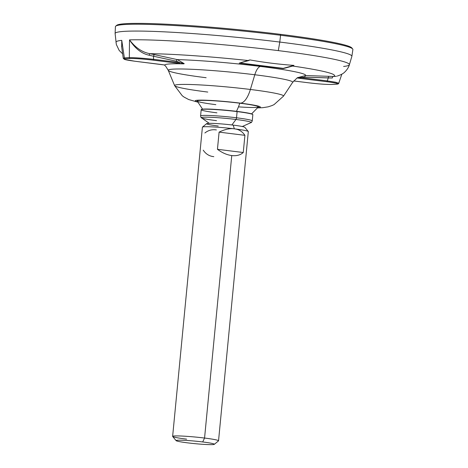 <?xml version="1.0" encoding="UTF-8"?>
<svg xmlns="http://www.w3.org/2000/svg" width="468" height="468" viewBox="0 0 468 468"><rect width="100%" height="100%" fill="white"/><g stroke="black" fill="none" stroke-linecap="round" stroke-linejoin="round"><path stroke-width="0.7" d="M116.468 25.746A118.328 7.81 5.5 0 1 280.297 34.316A118.328 7.81 5.5 0 1 352.03 48.426M116.766 25.295A118.328 7.81 5.5 0 1 280.297 34.316L280.578 35.252A119.287 7.874 -174.5 0 0 115.725 26.155L116.766 25.295M280.297 34.316A118.328 7.81 5.5 0 1 351.819 47.929L352.679 48.97A119.287 7.874 -174.5 0 0 280.578 35.252L280.297 34.316M280.578 35.252A119.287 7.874 5.5 0 1 352.89 49.538L351.877 56.3A118.93 7.851 -174.5 0 0 279.782 42.056L280.578 35.252L279.782 42.056A118.93 7.851 -174.5 0 0 115.11 33.503L115.409 26.676A119.287 7.874 5.5 0 1 280.578 35.252M129.314 57.628A113.876 7.517 -174.5 0 0 124.377 57.927L121.756 40.347A117.263 7.74 -174.5 0 0 115.953 42.26A117.263 7.74 5.5 0 1 121.756 40.347L121.698 46.935L121.756 40.347L124.377 57.927A113.876 7.517 5.5 0 1 129.314 57.628A0.959 0.86 87.7 0 0 130.081 58.506A112.928 7.453 -174.5 0 0 125.184 58.804A0.959 0.907 -95.1 0 1 124.377 57.927L123.254 58.301L124.377 57.927A0.959 0.907 -95.1 0 0 125.184 58.804C122.452 59.214 125.74 60.027 135.041 61.249C125.74 60.027 122.452 59.214 125.184 58.804A112.928 7.453 -174.5 0 1 130.081 58.506C135.41 58.424 143.091 58.968 153.112 60.144A0.959 0.369 -82.9 0 0 153.557 59.337C143.038 58.19 134.954 57.617 129.314 57.628A0.959 0.86 87.7 0 0 130.081 58.506C135.41 58.424 143.091 58.968 153.112 60.144A0.959 0.369 -82.9 0 0 153.557 59.337L153.545 56.242L149.257 55.259C141.71 53.674 135.129 48.549 129.513 39.874L129.314 57.628C134.954 57.617 143.038 58.19 153.557 59.337L179.876 62.601A0.959 0.369 97.1 0 1 179.431 63.414L153.112 60.144L179.431 63.414A0.959 0.369 97.1 0 0 179.876 62.601L176.284 61.209L153.545 56.242L153.557 59.337L179.876 62.601L176.284 61.209L153.545 56.242A1.919 0.749 102.4 0 1 154.563 54.645L149.848 53.685A1.919 0.333 -79.3 0 0 149.257 55.259C141.71 53.674 135.129 48.549 129.513 39.874L129.314 57.628M122.622 53.826L119.2 50.468L116.333 44.489L115.116 33.579A118.93 7.851 5.5 0 1 279.782 42.056L278.314 50.62A117.263 7.74 -174.5 0 0 129.513 39.874C135.369 47.642 142.149 52.246 149.848 53.685C142.149 52.246 135.369 47.642 129.513 39.874A117.263 7.74 5.5 0 1 278.314 50.62A117.263 7.74 5.5 0 1 349.38 64.736A117.263 7.74 -174.5 0 0 278.314 50.62L279.782 42.056A118.93 7.851 5.5 0 1 351.86 56.371L349.38 64.736C349.28 65.251 348.321 68.673 344.623 72.177C343.214 73.616 340.751 74.915 337.229 76.079L337.235 76.073M336.433 76.266L333.409 76.477A103.51 6.833 -174.5 0 0 292.687 66.041L293.945 65.385C279.197 64.356 264.525 62.531 249.93 59.922L248.672 60.577A103.51 6.833 -174.5 0 0 149.848 53.685A103.51 6.833 5.5 0 1 248.672 60.577L239.206 63.139L283.228 68.603L239.862 62.964L283.251 68.351L293.945 65.385L283.228 68.603L292.687 66.041L283.228 68.603L239.206 63.139L249.93 59.922C264.525 62.531 279.197 64.356 293.945 65.385L292.687 66.041A103.51 6.833 5.5 0 1 333.409 76.477L305.575 75.541A74.74 4.932 -174.5 0 0 260.337 66.427A74.74 4.932 -174.5 0 0 177.29 59.611L154.563 54.645L177.29 59.611A1.919 0.749 -77.8 0 0 176.284 61.209A1.919 0.749 102.2 0 1 177.29 59.611L184.222 63.66L179.876 62.601L184.222 63.66L183.608 63.864L184.222 63.66L177.29 59.611A74.74 4.932 -174.5 0 1 260.337 66.427A15.374 5.908 -82.9 0 0 254.803 74.757A15.374 5.908 97.1 0 1 260.337 66.427A74.74 4.932 -174.5 0 1 305.575 75.541A1.919 0.72 -88.1 0 0 304.855 77.173L297.373 77.711L305.575 75.541L333.409 76.477A1.919 1.106 -87.3 0 0 332.321 77.992L328.284 77.94A1.919 0.72 91.8 0 1 329.01 76.307A1.919 0.72 -88.2 0 0 328.284 77.94L327.272 80.906L335.767 82.257L338.756 83.234L335.767 82.257L327.272 80.906A0.959 0.369 97.1 0 1 326.828 81.719C336.129 82.935 339.417 83.754 336.685 84.158A0.959 0.907 84.9 0 0 336.866 84.164A0.959 0.907 84.9 0 1 336.685 84.158C339.417 83.754 336.129 82.935 326.828 81.719L300.509 78.448L297.081 77.951L297.373 77.711L297.081 77.951L300.509 78.448A0.959 0.369 -82.9 0 0 300.953 77.635L297.373 77.711L305.575 75.541A1.919 0.72 91.9 0 0 304.855 77.173L300.953 77.635L327.272 80.906L328.284 77.94L304.855 77.173L332.321 77.992A1.919 1.106 92.7 0 1 333.409 76.477L336.433 76.266M332.052 84.445A0.959 0.86 -92.3 0 1 331.789 84.456A112.928 7.453 -174.5 0 0 336.685 84.158A112.928 7.453 -174.5 0 1 331.789 84.456C326.459 84.544 318.778 83.994 308.757 82.818C318.778 83.994 326.459 84.544 331.789 84.456A0.959 0.86 -92.3 0 0 331.917 84.462L336.861 84.164C338.165 84.029 338.797 83.719 338.756 83.24L341.839 74.178M343.6 66.456A117.263 7.74 -174.5 0 0 349.38 64.736M123.827 58.664L123.312 58.401M134.989 61.244A0.959 0.369 -82.9 0 0 135.012 61.249A0.959 0.369 -82.9 0 0 135.041 61.249L164.789 65.011A66.479 4.387 5.5 0 1 183.608 63.864A66.479 4.387 -174.5 0 0 164.789 65.011L161.361 64.514A0.959 0.369 97.1 0 1 161.331 64.514A0.959 0.369 97.1 0 1 161.308 64.508M149.848 53.685L154.563 54.645A1.919 0.749 -77.6 0 0 153.545 56.242L149.257 55.259A1.919 0.333 100.7 0 1 149.848 53.685M206.148 77.723A62.501 4.124 5.5 0 1 168.287 70.399A62.501 4.124 5.5 0 1 254.803 74.757A62.501 4.124 5.5 0 1 292.64 82.374L283.509 96.133A54.727 3.615 -174.5 0 0 250.38 89.47L254.803 74.757A62.501 4.124 5.5 0 1 292.64 82.374L296.847 78.191A66.479 4.387 -174.5 0 0 297.081 77.951M293.711 80.952L308.728 82.818A0.959 0.369 97.1 0 0 308.757 82.818L293.711 80.946L308.757 82.818A0.959 0.369 97.1 0 1 308.728 82.818A0.959 0.369 97.1 0 1 308.704 82.813M121.54 45.993L123.254 58.301L124.441 59.407L135.018 61.249A0.959 0.369 -82.9 0 0 135.041 61.249L161.361 64.514M300.509 78.448A0.959 0.369 -82.9 0 0 300.953 77.635L327.272 80.906A0.959 0.369 97.1 0 1 326.828 81.719L300.509 78.448M164.332 64.929L165.853 66.444L168.287 70.399A62.501 4.124 5.5 0 1 254.803 74.757L250.38 89.47A54.727 3.615 -174.5 0 0 174.623 85.65A54.727 3.615 -174.5 0 0 207.78 92.061M197.753 102.123L188.668 99.532L184.105 97.104L182.268 95.764L174.623 85.65A54.727 3.615 5.5 0 1 250.38 89.47A24.98 9.6 97.1 0 1 240.523 103.153A32.666 2.159 -174.5 0 0 205.078 100.199A32.666 2.159 -174.5 0 0 197.601 101.837A32.666 2.159 5.5 0 1 205.078 100.199A32.666 2.159 5.5 0 1 240.523 103.153A24.98 9.6 -82.9 0 0 250.38 89.47A54.727 3.615 5.5 0 1 283.509 96.133L274.061 104.61L271.996 105.575L268.182 106.827L262.788 107.687L257.663 107.892M257.862 107.64A32.666 2.159 -174.5 0 0 240.523 103.153A32.666 2.159 5.5 0 1 257.862 107.64M238.458 106.862A30.748 2.03 -174.5 0 0 258.406 106.909A30.748 2.03 -174.5 0 0 239.78 103.2A30.748 2.03 -174.5 0 0 199.643 100.433A30.748 2.03 -174.5 0 0 215.842 104.656M202.568 109.161L197.221 101.065A30.748 2.03 5.5 0 1 239.78 103.2A35.907 13.8 97.1 0 1 236.439 111.331A35.907 13.8 -82.9 0 0 239.78 103.2A30.748 2.03 5.5 0 1 258.383 106.956L251.591 113.882M252.667 114.467A25.752 1.702 -174.5 0 0 237.054 111.407A25.752 1.702 -174.5 0 0 201.404 109.535M201.258 109.617L201.468 109.442A25.752 1.702 5.5 0 1 237.054 111.407L237.054 111.407A25.752 1.702 5.5 0 1 252.621 114.367L252.79 114.578A25.945 1.714 -174.5 0 0 237.112 111.595A25.945 1.714 -174.5 0 0 201.258 109.617A25.945 1.714 -174.5 0 0 216.918 112.823M209.272 123.341L201.538 117.872C201.217 117.989 200.901 117.339 200.591 115.924L201.187 109.723A25.945 1.714 5.5 0 1 237.112 111.595L236.516 117.79A25.945 1.714 -174.5 0 0 200.591 115.924A25.945 1.714 5.5 0 1 236.516 117.79A1.919 0.737 97.1 0 1 235.983 119.469A24.98 1.65 -174.5 0 0 201.538 117.872A24.98 1.65 -174.5 0 0 216.532 120.65M201.538 117.872A24.98 1.65 5.5 0 1 235.983 119.469L231.894 124.956L235.983 119.469A24.98 1.65 5.5 0 1 250.942 122.628A24.98 1.65 -174.5 0 0 235.983 119.469A1.919 0.737 -82.9 0 0 236.516 117.79A25.945 1.714 5.5 0 1 252.24 120.896A25.945 1.714 -174.5 0 0 236.516 117.79L237.112 111.595A25.945 1.714 5.5 0 1 252.837 114.695L252.24 120.896C251.667 122.23 251.234 122.809 250.942 122.628L242.307 126.524M218.246 126.027A19.217 1.269 5.5 0 1 208.12 123.382A19.217 1.269 5.5 0 1 233.204 125.114A19.217 1.269 5.5 0 1 244.822 127.325L248.274 131.49A23.061 1.521 -174.5 0 0 234.333 128.84L233.204 125.114L234.333 128.84A23.061 1.521 5.5 0 1 248.315 131.596L218.538 440.809A23.061 1.521 -174.5 0 0 204.563 438.048L231.759 155.563C236.533 156.107 240.365 155.089 243.261 152.509L244.916 135.328C242.237 131.403 238.709 129.244 234.333 128.84C230.086 128.173 225.009 129.267 219.1 132.122L217.444 149.304C222.189 152.831 226.962 154.92 231.759 155.563L204.563 438.048A23.061 1.521 -174.5 0 0 172.633 436.387A23.061 1.521 -174.5 0 0 186.609 439.142M216.298 129.923A23.061 1.521 -174.5 0 0 216.386 129.934C212.033 129.273 208.201 130.291 204.885 132.988M172.633 436.387L202.404 127.179A23.061 1.521 5.5 0 1 234.333 128.84A23.061 1.521 -174.5 0 0 202.463 127.08L206.651 123.651A19.217 1.269 5.5 0 1 233.204 125.114M219.1 132.122C225.009 129.267 230.086 128.173 234.333 128.84C238.709 129.244 242.237 131.403 244.916 135.328L219.1 132.122L244.916 135.328L243.261 152.509L217.444 149.304L219.1 132.122M231.759 155.563C226.962 154.92 222.189 152.831 217.444 149.304L243.261 152.509C240.365 155.089 236.533 156.107 231.759 155.563M176.126 440.657L172.674 436.492A23.061 1.521 5.5 0 1 204.563 438.048L202.697 441.956A19.217 1.269 -174.5 0 0 176.126 440.657A19.217 1.269 -174.5 0 0 187.738 442.868A19.217 1.269 -174.5 0 0 214.297 444.337A19.217 1.269 -174.5 0 0 202.697 441.956L204.563 438.048A23.061 1.521 5.5 0 1 218.48 440.903L214.297 444.337M187.738 442.868A19.217 1.269 5.5 0 1 177.612 440.23A19.217 1.269 5.5 0 1 202.697 441.956A19.217 1.269 5.5 0 1 212.823 444.6A19.217 1.269 5.5 0 1 187.738 442.868M203.235 150.169C205.873 154.071 209.395 156.236 213.812 156.657M331.917 84.462C326.43 84.544 318.696 83.994 308.728 82.818M164.771 65.017L135.018 61.249M174.623 85.65L168.287 70.399"/></g></svg>
